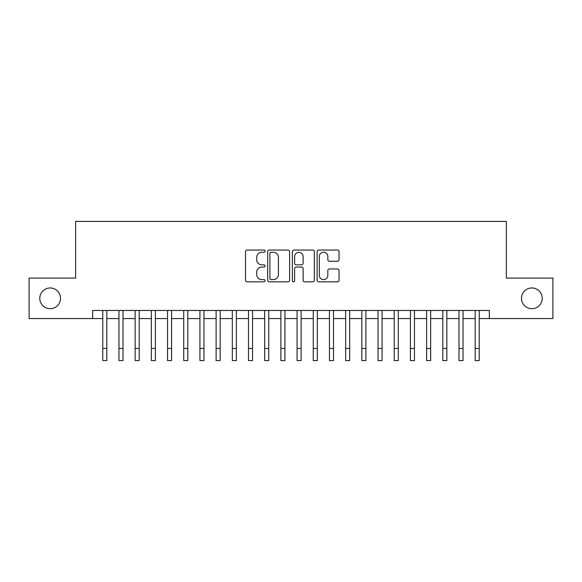 <?xml version="1.0" encoding="UTF-8"?>
<svg xmlns="http://www.w3.org/2000/svg" width="582" height="582" viewBox="0 0 582 582"><rect width="100%" height="100%" fill="white"/><g stroke="black" fill="none" stroke-linecap="round" stroke-linejoin="round"><path stroke-width="0.87" d="M265.094 251.162A1.113 1.113 0 0 0 263.981 250.049L247.095 250.049A1.586 1.586 0 0 0 245.502 251.642L245.502 280.248A1.586 1.586 0 0 0 247.095 281.834L263.981 281.834A1.113 1.113 0 0 0 265.094 280.728A1.113 1.113 0 0 0 263.981 279.615L261.798 279.615A5.085 5.085 0 0 1 256.713 274.522L256.713 272.143A5.085 5.085 0 0 1 261.798 267.058L263.981 267.058A1.113 1.113 0 0 0 265.094 265.945A1.113 1.113 0 0 0 263.981 264.832L261.798 264.832A5.085 5.085 0 0 1 256.713 259.747L256.713 257.36A5.085 5.085 0 0 1 261.798 252.275L263.981 252.275A1.113 1.113 0 0 0 265.094 251.162M521.487 298.326A10.36 10.36 0 0 0 531.853 308.693A10.36 10.36 0 0 0 542.213 298.326A10.36 10.36 0 0 0 531.853 287.966A10.36 10.36 0 0 0 521.487 298.326M39.787 298.326A10.36 10.36 0 0 0 50.147 308.693A10.36 10.36 0 0 0 60.513 298.326A10.36 10.36 0 0 0 50.147 287.966A10.36 10.36 0 0 0 39.787 298.326M337.451 261.253A1.586 1.586 0 0 0 339.037 259.667L339.037 251.642A1.586 1.586 0 0 0 337.451 250.049L318.696 250.049A1.586 1.586 0 0 0 317.103 251.642L317.103 280.248A1.586 1.586 0 0 0 318.696 281.834L337.451 281.834A1.586 1.586 0 0 0 339.037 280.248L339.037 270.55A1.586 1.586 0 0 0 337.451 268.964L329.419 268.964A1.586 1.586 0 0 0 327.833 270.55L327.833 275.359A4.249 4.249 0 0 1 323.577 279.615A4.249 4.249 0 0 1 319.329 275.359L319.329 256.524A4.249 4.249 0 0 1 323.577 252.275A4.249 4.249 0 0 1 327.833 256.524L327.833 259.667A1.586 1.586 0 0 0 329.419 261.253L337.451 261.253M92.654 318.565L29.1 318.565L29.1 278.087L75.653 278.087L75.653 221.415L506.347 221.415L506.347 278.087L552.9 278.087L552.9 318.565L489.346 318.565L489.346 310.468L92.654 310.468L92.654 318.565L102.774 318.565M289.61 251.642A1.586 1.586 0 0 0 288.017 250.049L269.27 250.049A1.586 1.586 0 0 0 267.676 251.642L267.676 280.248A1.586 1.586 0 0 0 269.27 281.834L288.017 281.834A1.586 1.586 0 0 0 289.61 280.248L289.61 251.642M293.983 250.049L312.73 250.049A1.586 1.586 0 0 1 314.324 251.642L314.324 280.248A1.586 1.586 0 0 1 312.73 281.834L304.706 281.834A1.586 1.586 0 0 1 303.12 280.248L303.12 268.644A1.586 1.586 0 0 0 301.527 267.058L296.202 267.058A1.586 1.586 0 0 0 294.616 268.644L294.616 280.728A1.113 1.113 0 0 1 293.503 281.834A1.113 1.113 0 0 1 292.39 280.728L292.39 251.642A1.586 1.586 0 0 1 293.983 250.049M106.819 318.565L118.961 318.565M123.013 318.565L135.155 318.565M139.2 318.565L151.349 318.565M155.394 318.565L167.536 318.565M171.588 318.565L183.73 318.565M187.775 318.565L199.924 318.565M203.969 318.565L216.111 318.565M220.163 318.565L232.305 318.565M236.35 318.565L248.499 318.565M252.544 318.565L264.686 318.565M268.738 318.565L280.88 318.565M284.925 318.565L297.075 318.565M301.12 318.565L313.262 318.565M317.314 318.565L329.456 318.565M333.501 318.565L345.65 318.565M349.695 318.565L361.837 318.565M365.889 318.565L378.031 318.565M382.076 318.565L394.225 318.565M398.27 318.565L410.412 318.565M414.464 318.565L426.606 318.565M430.651 318.565L442.8 318.565M446.845 318.565L458.987 318.565M463.039 318.565L475.181 318.565M479.226 318.565L489.346 318.565M271.016 252.275A1.113 1.113 0 0 0 269.903 253.388L269.903 278.502A1.113 1.113 0 0 0 271.016 279.615L273.322 279.615A5.085 5.085 0 0 0 278.407 274.522L278.407 257.36A5.085 5.085 0 0 0 273.322 252.275L271.016 252.275M303.12 256.604A4.249 4.249 0 0 0 298.864 252.355A4.249 4.249 0 0 0 294.616 256.604L294.616 263.239A1.586 1.586 0 0 0 296.202 264.832L301.527 264.832A1.586 1.586 0 0 0 303.12 263.239L303.12 256.604M102.774 348.443L106.819 348.443L106.819 360.585L102.774 360.585L102.774 310.468M106.819 348.443L106.819 310.468M118.961 348.443L123.013 348.443L123.013 360.585L118.961 360.585L118.961 310.468M123.013 348.443L123.013 310.468M135.155 348.443L139.2 348.443L139.2 360.585L135.155 360.585L135.155 310.468M139.2 348.443L139.2 310.468M151.349 348.443L155.394 348.443L155.394 360.585L151.349 360.585L151.349 310.468M155.394 348.443L155.394 310.468M167.536 348.443L171.588 348.443L171.588 360.585L167.536 360.585L167.536 310.468M171.588 348.443L171.588 310.468M183.73 348.443L187.775 348.443L187.775 360.585L183.73 360.585L183.73 310.468M187.775 348.443L187.775 310.468M199.924 348.443L203.969 348.443L203.969 360.585L199.924 360.585L199.924 310.468M203.969 348.443L203.969 310.468M216.111 348.443L220.163 348.443L220.163 360.585L216.111 360.585L216.111 310.468M220.163 348.443L220.163 310.468M232.305 348.443L236.35 348.443L236.35 360.585L232.305 360.585L232.305 310.468M236.35 348.443L236.35 310.468M248.499 348.443L252.544 348.443L252.544 360.585L248.499 360.585L248.499 310.468M252.544 348.443L252.544 310.468M264.686 348.443L268.738 348.443L268.738 360.585L264.686 360.585L264.686 310.468M268.738 348.443L268.738 310.468M280.88 348.443L284.925 348.443L284.925 360.585L280.88 360.585L280.88 310.468M284.925 348.443L284.925 310.468M297.075 348.443L301.12 348.443L301.12 360.585L297.075 360.585L297.075 310.468M301.12 348.443L301.12 310.468M313.262 348.443L317.314 348.443L317.314 360.585L313.262 360.585L313.262 310.468M317.314 348.443L317.314 310.468M329.456 348.443L333.501 348.443L333.501 360.585L329.456 360.585L329.456 310.468M333.501 348.443L333.501 310.468M345.65 348.443L349.695 348.443L349.695 360.585L345.65 360.585L345.65 310.468M349.695 348.443L349.695 310.468M361.837 348.443L365.889 348.443L365.889 360.585L361.837 360.585L361.837 310.468M365.889 348.443L365.889 310.468M378.031 348.443L382.076 348.443L382.076 360.585L378.031 360.585L378.031 310.468M382.076 348.443L382.076 310.468M394.225 348.443L398.27 348.443L398.27 360.585L394.225 360.585L394.225 310.468M398.27 348.443L398.27 310.468M410.412 348.443L414.464 348.443L414.464 360.585L410.412 360.585L410.412 310.468M414.464 348.443L414.464 310.468M426.606 348.443L430.651 348.443L430.651 360.585L426.606 360.585L426.606 310.468M430.651 348.443L430.651 310.468M442.8 348.443L446.845 348.443L446.845 360.585L442.8 360.585L442.8 310.468M446.845 348.443L446.845 310.468M458.987 348.443L463.039 348.443L463.039 360.585L458.987 360.585L458.987 310.468M463.039 348.443L463.039 310.468M475.181 348.443L479.226 348.443L479.226 360.585L475.181 360.585L475.181 310.468M479.226 348.443L479.226 310.468"/></g></svg>
